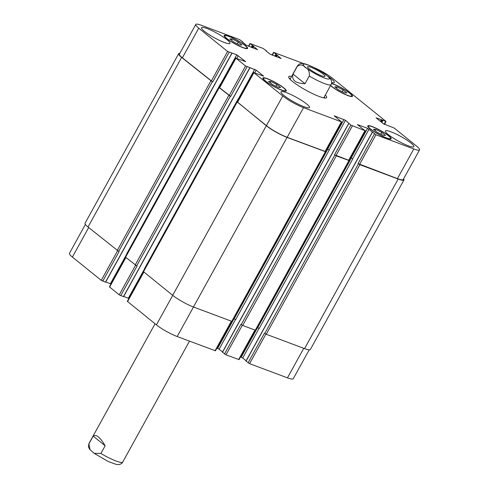 <?xml version="1.0" encoding="UTF-8"?>
<svg xmlns="http://www.w3.org/2000/svg" width="489" height="489" viewBox="0 0 489 489"><rect width="100%" height="100%" fill="white"/><g stroke="black" fill="none" stroke-linecap="round" stroke-linejoin="round"><path stroke-width="0.73" d="M105.147 445.785L100.899 453.48L94.126 453.315L90.049 449.721L88.931 443.823L93.185 436.127L105.147 445.785C100.098 437.19 96.113 433.969 93.185 436.127M323.235 74.157A9.933 1.601 -151.1 0 1 324.989 76.357A9.933 1.601 -151.1 0 1 315.515 72.953A9.933 1.601 -151.1 0 1 307.593 66.755A9.933 1.601 -151.1 0 1 313.865 68.515A9.933 1.601 -151.1 0 1 323.235 74.157M330.283 78.643L325.656 74.524M293.045 74.071L297.3 66.37C300.338 64.2 303.009 64.572 305.319 67.506C308.443 68.961 309.757 71.797 309.262 76.027L305.014 83.729L293.045 74.071C291.426 80.165 295.411 83.381 305.014 83.729M289.262 78.35A21.675 3.49 -151.1 0 1 290.435 78.533M324.164 97.152A21.675 3.49 -151.1 0 1 324.94 98.051M325.313 95.074A21.675 3.49 -151.1 0 1 326.652 97.635A21.675 3.49 -151.1 0 1 319.219 96.48A21.675 3.49 -151.1 0 1 298.473 85.728A21.675 3.49 -151.1 0 1 288.699 76.687A21.675 3.49 -151.1 0 1 291.585 76.449M246.089 361.084L249.573 363.663L287.453 377.856A16.858 2.714 28.9 0 0 293.229 378.755L309.182 349.855M240.539 356.921L242.709 358.009L246.12 360.766M222.519 352.251L226.01 354.831L239.048 359.629L255.307 330.167L255.735 330.234L349.348 160.649L336.31 155.857L334.507 154.762L350.876 125.111L364.983 130.679L357.398 124.573L367.575 128.295L375.925 134.775L413.804 148.968A16.858 2.714 28.9 0 0 419.58 149.872A16.858 2.714 28.9 0 0 416.61 146.138L394.158 128.02L383.523 123.845L376.084 117.843L385.821 121.296L332.581 78.332A16.858 2.714 28.9 0 0 313.663 67.403M216.969 348.089L219.139 349.183L222.55 351.933M143.607 271.853L127.342 301.316L156.419 324.873A16.858 2.714 28.9 0 0 177.189 336.536L215.478 350.796L231.743 321.334L232.165 321.401L325.784 151.822L287.067 137.403A16.858 2.714 -151.1 0 1 266.303 125.74L237.367 102.005M123.705 296.45L128.925 298.449M125.649 257.361L109.383 286.823L119.218 294.855L123.472 296.615M105.746 281.957L110.966 283.956M85.379 224.427L69.42 253.339A16.858 2.714 28.9 0 0 72.39 257.067L101.26 280.362L105.514 282.122M385.534 135.435L383.174 135.349L377.117 132.281L373.413 129.292L375.772 129.377L381.83 132.446L385.534 135.435M381.83 132.446L380.87 134.182M375.772 129.377L375.075 130.63M280.631 87.531L278.278 87.445L272.214 84.377L268.51 81.388L270.869 81.474L276.927 84.542L280.631 87.531M276.927 84.542L275.973 86.278M270.869 81.474L270.172 82.733M241.939 45.031L239.586 44.945L233.522 41.877L229.818 38.888L232.177 38.967L238.235 42.042L241.939 45.031M238.235 42.042L237.275 43.778M232.177 38.967L231.48 40.226M346.842 92.934L344.482 92.849L338.425 89.78L334.721 86.791L337.074 86.871L343.137 89.945L346.842 92.934M343.137 89.945L342.178 91.681M337.074 86.871L336.383 88.13M244.72 45.269A12.641 2.035 28.9 0 0 232.795 38.087A12.641 2.035 28.9 0 0 224.812 35.85A12.641 2.035 28.9 0 0 234.897 43.741A12.641 2.035 28.9 0 0 246.945 48.069A12.641 2.035 28.9 0 0 244.72 45.269M245.221 45.459A13.368 2.152 -151.1 0 1 247.581 48.417A13.368 2.152 -151.1 0 1 234.842 43.839A13.368 2.152 -151.1 0 1 224.176 35.501A13.368 2.152 -151.1 0 1 232.617 37.867A13.368 2.152 -151.1 0 1 245.221 45.459M283.412 87.769A12.641 2.035 28.9 0 0 271.487 80.587A12.641 2.035 28.9 0 0 263.504 78.35A12.641 2.035 28.9 0 0 273.589 86.241A12.641 2.035 28.9 0 0 285.643 90.569A12.641 2.035 28.9 0 0 283.412 87.769M283.913 87.959A13.368 2.152 -151.1 0 1 286.273 90.917A13.368 2.152 -151.1 0 1 273.534 86.345A13.368 2.152 -151.1 0 1 262.874 78.002A13.368 2.152 -151.1 0 1 271.309 80.367A13.368 2.152 -151.1 0 1 283.913 87.959M388.309 135.673A12.641 2.035 28.9 0 0 376.389 128.491A12.641 2.035 28.9 0 0 368.406 126.254A12.641 2.035 28.9 0 0 378.486 134.145A12.641 2.035 28.9 0 0 390.54 138.473A12.641 2.035 28.9 0 0 388.309 135.673M388.816 135.863A13.368 2.152 -151.1 0 1 391.176 138.821A13.368 2.152 -151.1 0 1 378.431 134.249A13.368 2.152 -151.1 0 1 367.771 125.905A13.368 2.152 -151.1 0 1 376.212 128.271A13.368 2.152 -151.1 0 1 388.816 135.863M330.65 85.41A12.641 2.035 28.9 0 0 342.63 93.13A12.641 2.035 28.9 0 0 351.848 95.972A12.641 2.035 28.9 0 0 349.617 93.173A12.641 2.035 28.9 0 0 331.493 83.637M331.548 83.423A13.368 2.152 -151.1 0 1 350.124 93.362A13.368 2.152 -151.1 0 1 352.477 96.321A13.368 2.152 -151.1 0 1 343.254 93.57A13.368 2.152 -151.1 0 1 330.546 85.599M303.638 63.607L273.938 52.476L281.108 58.521L269.861 54.028L265.949 50.868L266.529 50.862L262.99 48.374L250.368 43.643L257.538 49.689L246.291 45.196L242.379 42.036L242.96 42.036L239.427 39.542L201.547 25.349A16.858 2.714 28.9 0 0 195.771 24.45A16.858 2.714 28.9 0 0 198.742 28.179L227.611 51.473L236.762 54.817L245.686 61.657L235.949 58.203L245.57 65.966L256.205 70.147L263.644 76.15L253.907 72.696L282.776 95.991A16.858 2.714 28.9 0 0 303.541 107.653L341.414 121.847L334.244 115.801L345.491 120.294L350.876 125.111M227.079 39.768A16.253 2.616 -151.1 0 1 229.946 43.368A16.253 2.616 -151.1 0 1 214.451 37.806A16.253 2.616 -151.1 0 1 201.486 27.659A16.253 2.616 -151.1 0 1 211.755 30.538A16.253 2.616 -151.1 0 1 227.079 39.768M306.621 103.955A16.253 2.616 -151.1 0 1 309.488 107.556A16.253 2.616 -151.1 0 1 293.993 101.987A16.253 2.616 -151.1 0 1 281.028 91.84A16.253 2.616 -151.1 0 1 291.291 94.719A16.253 2.616 -151.1 0 1 306.621 103.955M410.998 143.069A16.253 2.616 -151.1 0 1 413.865 146.663A16.253 2.616 -151.1 0 1 398.37 141.101A16.253 2.616 -151.1 0 1 385.405 130.954A16.253 2.616 -151.1 0 1 395.668 133.833A16.253 2.616 -151.1 0 1 410.998 143.069M327.997 76.363A16.253 2.616 -151.1 0 1 331.456 78.882A16.253 2.616 -151.1 0 1 334.323 82.482A16.253 2.616 -151.1 0 1 331.676 82.543M212.305 81.797L181.633 57.415A16.858 2.714 -151.1 0 1 178.662 53.686L85.043 223.265A16.858 2.714 28.9 0 0 88.02 227L118.686 251.383L212.305 81.797L212.721 81.956L182.373 57.83A16.858 2.714 -151.1 0 1 179.402 54.102L195.771 24.45M220.949 84.725L220.221 84.408L220.936 84.744M230.264 96.296L218.944 87.427L125.331 257.012L136.651 265.875L230.264 96.296L230.686 96.449L219.365 87.586L235.735 57.934M238.907 99.218L238.186 98.9L238.895 99.236M341.829 121.908L325.46 151.559L287.171 137.305A16.858 2.714 -151.1 0 1 266.407 125.642L237.33 102.079L253.693 72.427M233.699 318.626L235.637 319.635L329.25 150.05L326.952 148.858M365.399 130.74L349.03 160.392L334.507 154.762M257.263 327.459L259.207 328.467L352.82 158.882L350.521 157.69M419.58 149.872L403.217 179.524A16.858 2.714 -151.1 0 1 397.435 178.619L358.076 163.595L374.446 133.943M403.621 178.785A16.858 2.714 -151.1 0 1 403.957 179.94A16.858 2.714 -151.1 0 1 398.18 179.041L359.88 164.689L358.076 163.595M352.82 158.882L350.497 157.733M349.067 160.325L349.348 160.649M329.25 150.05L326.927 148.9M325.497 151.492L325.784 151.822M218.944 87.427L219.408 87.513M178.662 53.686A16.858 2.714 -151.1 0 1 179.818 53.35M248.094 362.832L264.463 333.18L266.267 334.268L304.561 348.62A16.858 2.714 28.9 0 0 310.338 349.525L403.957 179.94M224.524 353.999L240.894 324.348L242.697 325.442L255.319 330.173L348.938 160.588M236.908 101.926L143.289 271.505L172.69 295.325A16.858 2.714 28.9 0 0 193.455 306.988L231.755 321.34L325.368 151.755M238.186 98.9L144.567 268.485L144.885 268.62M136.651 265.875L137.067 266.034L120.704 295.686M118.686 251.383L119.108 251.542L102.739 281.193M220.221 84.408L126.608 253.993L126.926 254.127M88.931 443.823A19.267 3.099 -151.1 0 1 88.992 443.444L88.442 446.39C88.295 446.824 88.833 447.936 90.049 449.721M189.475 341.145L122.727 462.062A19.267 3.099 -151.1 0 1 100.899 453.48M324.244 77.971A14.933 2.402 28.9 0 0 321.352 71.73A14.933 2.402 28.9 0 0 303.272 64.958A14.933 2.402 28.9 0 0 324.244 77.971M309.262 76.027A19.267 3.099 28.9 0 0 324.488 83.582A19.267 3.099 28.9 0 0 331.09 84.609C332.123 82.69 331.774 80.593 330.032 78.332M325.955 74.738C321.903 71.651 312.905 66.492 306.212 64.267C302.96 63.191 300.57 63.179 299.036 64.236L297.355 65.991A19.267 3.099 28.9 0 0 297.3 66.37M380.968 121.785L382.013 119.897M380.43 121.351L381.42 119.56M381.292 122.042L382.331 120.153M381.83 122.476L382.924 120.49M384.109 124.237L385.619 121.498M272.33 55.226L273.736 52.678M248.76 46.394L250.166 43.845M182.373 57.83L198.742 28.179M211.242 81.125L227.611 51.473M212.721 81.956L229.09 52.305M215.496 82.885L231.786 53.313M236.81 58.246L238.241 55.654M220.392 84.469L236.762 54.817M219.579 87.855L235.949 58.203M229.2 95.618L245.57 65.966M230.686 96.449L247.055 66.797M233.455 97.378L249.745 67.812M254.769 72.745L256.205 70.147M238.351 98.961L254.72 69.316M237.538 102.348L253.907 72.696M266.407 125.642L282.776 95.991M287.171 137.305L303.541 107.653M325.051 151.498L341.414 121.847M327.642 149.114L344.005 119.463M329.121 149.946L345.491 120.294M335.992 155.594L352.361 125.948M348.614 160.331L364.983 130.679M351.206 157.947L367.575 128.295M352.691 158.778L369.061 129.127M359.562 164.426L375.925 134.775M397.435 178.619L413.804 148.968M88.692 227.544L72.39 257.067M117.568 250.808L101.26 280.362M105.435 282.202L121.883 252.471M126.773 254.06L110.41 283.706M125.893 257.562L109.597 287.086M135.532 265.301L119.218 294.855M123.393 296.695L139.842 266.963M144.732 268.553L128.369 298.198M143.858 272.055L127.556 301.585M172.721 295.35L156.419 324.873M193.491 307L177.189 336.536M231.37 321.194L215.062 350.729M233.999 318.742L217.654 348.345M235.502 319.531L219.139 349.183M242.324 325.277L226.01 354.831M254.94 330.026L238.632 359.562M257.569 327.575L241.224 357.178M259.072 328.363L242.709 358.009M265.888 334.109L249.573 363.663M303.761 348.321L287.453 377.856M304.561 348.62L398.18 179.041M266.267 334.268L359.88 164.689M264.781 333.437L358.394 163.852M246.04 361.175L372.392 132.287M257.721 327.63L351.334 158.045M242.697 325.442L336.31 155.857M241.211 324.604L334.831 155.025M222.471 352.343L348.822 123.454M234.152 318.797L327.771 149.218M193.455 306.988L287.067 137.403M172.69 295.325L266.303 125.74M143.503 271.774L237.116 102.189M139.762 267.043L233.375 97.458M135.166 265.044L228.779 95.459M125.545 257.281L219.158 87.696M121.804 252.55L215.417 82.965M117.207 250.551L210.82 80.966M88.02 227L181.633 57.415M252.929 47.959L253.828 46.327M252.281 47.714L253.235 45.997M251.859 47.561L252.813 45.838M251.218 47.317L252.22 45.501M276.493 56.791L277.397 55.159M275.851 56.547L276.805 54.823M275.429 56.388L276.383 54.67M274.787 56.149L275.79 54.334M122.727 462.062C122.128 463.321 120.869 464.153 118.943 464.55L116.174 464.397L108.124 461.469L94.126 453.315M155.056 323.773L88.992 443.444M323.767 97.867L331.09 84.609M290.038 79.249L297.355 65.991M224.812 35.85L224.475 36.461M246.945 48.069L246.609 48.68M263.504 78.35L263.168 78.961M285.643 90.569L285.301 91.18M368.406 126.254L368.064 126.865M390.54 138.473L390.204 139.084M351.848 95.972L351.512 96.584M386.029 121.559L384.452 124.426M273.522 52.409L272.031 55.116M249.952 43.582L248.461 46.284M231.951 53.344L105.6 282.226M249.91 67.837L123.558 296.719M245.955 361.065L372.306 132.183M222.385 352.233L348.736 123.35"/></g></svg>
